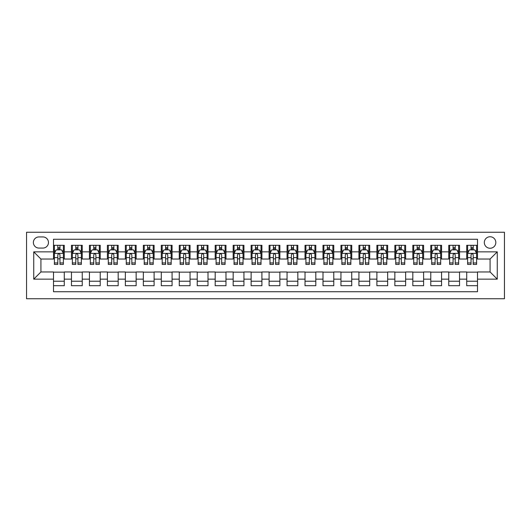 <?xml version="1.0" encoding="UTF-8"?>
<svg xmlns="http://www.w3.org/2000/svg" width="531" height="531" viewBox="0 0 531 531"><rect width="100%" height="100%" fill="white"/><g stroke="black" fill="none" stroke-linecap="round" stroke-linejoin="round"><path stroke-width="0.8" d="M490.08 236.753A5.748 5.748 0 0 0 484.325 242.501A5.748 5.748 0 0 0 490.08 248.256A5.748 5.748 0 0 0 495.828 242.501A5.748 5.748 0 0 0 490.08 236.753M26.55 298.741L504.45 298.741L504.45 232.259L26.55 232.259L26.55 298.741M477.502 245.289L466.722 245.289L466.722 251.847L459.534 251.847L459.534 259.035L466.722 259.035L466.722 251.847M459.534 251.847L459.534 245.289L448.755 245.289L448.755 251.847L441.566 251.847L441.566 259.035L448.755 259.035L448.755 251.847M441.566 251.847L441.566 245.289L430.787 245.289L430.787 251.847L423.605 251.847L423.605 259.035L430.787 259.035L430.787 251.847M423.605 251.847L423.605 245.289L412.819 245.289L412.819 251.847L405.638 251.847L405.638 259.035L412.819 259.035L412.819 251.847M405.638 251.847L405.638 245.289L394.858 245.289L394.858 251.847L387.67 251.847L387.67 259.035L394.858 259.035L394.858 251.847M387.67 251.847L387.67 245.289L376.891 245.289L376.891 251.847L369.702 251.847L369.702 259.035L376.891 259.035L376.891 251.847M369.702 251.847L369.702 245.289L358.923 245.289L358.923 251.847L351.734 251.847L351.734 259.035L358.923 259.035L358.923 251.847M351.734 251.847L351.734 245.289L340.955 245.289L340.955 251.847L333.773 251.847L333.773 259.035L340.955 259.035L340.955 251.847M333.773 251.847L333.773 245.289L322.994 245.289L322.994 251.847L315.806 251.847L315.806 259.035L322.994 259.035L322.994 251.847M315.806 251.847L315.806 245.289L305.026 245.289L305.026 251.847L297.838 251.847L297.838 259.035L305.026 259.035L305.026 251.847M297.838 251.847L297.838 245.289L287.059 245.289L287.059 251.847L279.87 251.847L279.87 259.035L287.059 259.035L287.059 251.847M279.87 251.847L279.87 245.289L269.091 245.289L269.091 251.847L261.909 251.847L261.909 259.035L269.091 259.035L269.091 251.847M261.909 251.847L261.909 245.289L251.13 245.289L251.13 251.847L243.941 251.847L243.941 259.035L251.13 259.035L251.13 251.847M243.941 251.847L243.941 245.289L233.162 245.289L233.162 251.847L225.974 251.847L225.974 259.035L233.162 259.035L233.162 251.847M225.974 251.847L225.974 245.289L215.194 245.289L215.194 251.847L208.006 251.847L208.006 259.035L215.194 259.035L215.194 251.847M208.006 251.847L208.006 245.289L197.227 245.289L197.227 251.847L190.045 251.847L190.045 259.035L197.227 259.035L197.227 251.847M190.045 251.847L190.045 245.289L179.266 245.289L179.266 251.847L172.077 251.847L172.077 259.035L179.266 259.035L179.266 251.847M172.077 251.847L172.077 245.289L161.298 245.289L161.298 251.847L154.109 251.847L154.109 259.035L161.298 259.035L161.298 251.847M154.109 251.847L154.109 245.289L143.33 245.289L143.33 251.847L136.142 251.847L136.142 259.035L143.33 259.035L143.33 251.847M136.142 251.847L136.142 245.289L125.362 245.289L125.362 251.847L118.181 251.847L118.181 259.035L125.362 259.035L125.362 251.847M118.181 251.847L118.181 245.289L107.395 245.289L107.395 251.847L100.213 251.847L100.213 259.035L107.395 259.035L107.395 251.847M100.213 251.847L100.213 245.289L89.434 245.289L89.434 251.847L82.245 251.847L82.245 259.035L89.434 259.035L89.434 251.847M82.245 251.847L82.245 245.289L71.466 245.289L71.466 259.035L64.278 259.035L64.278 245.289L53.498 245.289M53.498 285.711L64.278 285.711L64.278 271.965L71.466 271.965L71.466 285.711L82.245 285.711L82.245 271.965L89.434 271.965L89.434 279.153L82.245 279.153M89.434 279.153L89.434 285.711L100.213 285.711L100.213 271.965L107.395 271.965L107.395 279.153L100.213 279.153M107.395 279.153L107.395 285.711L118.181 285.711L118.181 271.965L125.362 271.965L125.362 279.153L118.181 279.153M125.362 279.153L125.362 285.711L136.142 285.711L136.142 271.965L143.33 271.965L143.33 279.153L136.142 279.153M143.33 279.153L143.33 285.711L154.109 285.711L154.109 271.965L161.298 271.965L161.298 279.153L154.109 279.153M161.298 279.153L161.298 285.711L172.077 285.711L172.077 271.965L179.266 271.965L179.266 279.153L172.077 279.153M179.266 279.153L179.266 285.711L190.045 285.711L190.045 271.965L197.227 271.965L197.227 279.153L190.045 279.153M197.227 279.153L197.227 285.711L208.006 285.711L208.006 271.965L215.194 271.965L215.194 279.153L208.006 279.153M215.194 279.153L215.194 285.711L225.974 285.711L225.974 271.965L233.162 271.965L233.162 279.153L225.974 279.153M233.162 279.153L233.162 285.711L243.941 285.711L243.941 271.965L251.13 271.965L251.13 279.153L243.941 279.153M251.13 279.153L251.13 285.711L261.909 285.711L261.909 271.965L269.091 271.965L269.091 279.153L261.909 279.153M269.091 279.153L269.091 285.711L279.87 285.711L279.87 271.965L287.059 271.965L287.059 279.153L279.87 279.153M287.059 279.153L287.059 285.711L297.838 285.711L297.838 271.965L305.026 271.965L305.026 279.153L297.838 279.153M305.026 279.153L305.026 285.711L315.806 285.711L315.806 271.965L322.994 271.965L322.994 279.153L315.806 279.153M322.994 279.153L322.994 285.711L333.773 285.711L333.773 271.965L340.955 271.965L340.955 279.153L333.773 279.153M340.955 279.153L340.955 285.711L351.734 285.711L351.734 271.965L358.923 271.965L358.923 279.153L351.734 279.153M358.923 279.153L358.923 285.711L369.702 285.711L369.702 271.965L376.891 271.965L376.891 279.153L369.702 279.153M376.891 279.153L376.891 285.711L387.67 285.711L387.67 271.965L394.858 271.965L394.858 279.153L387.67 279.153M394.858 279.153L394.858 285.711L405.638 285.711L405.638 271.965L412.819 271.965L412.819 279.153L405.638 279.153M412.819 279.153L412.819 285.711L423.605 285.711L423.605 271.965L430.787 271.965L430.787 279.153L423.605 279.153M430.787 279.153L430.787 285.711L441.566 285.711L441.566 271.965L448.755 271.965L448.755 279.153L441.566 279.153M448.755 279.153L448.755 285.711L459.534 285.711L459.534 271.965L466.722 271.965L466.722 279.153L459.534 279.153M38.949 248.07L42.898 248.07A5.569 5.569 0 0 0 48.467 242.501A5.569 5.569 0 0 0 42.898 236.932L38.949 236.932A5.569 5.569 0 0 0 33.38 242.501A5.569 5.569 0 0 0 38.949 248.07M477.502 251.847L477.502 239.269L53.498 239.269L53.498 259.035L40.92 259.035L40.92 271.965L53.498 271.965L53.498 291.731L477.502 291.731L477.502 271.965L490.08 271.965L490.08 259.035L477.502 259.035L477.502 251.847L497.262 251.847L497.262 279.153L477.502 279.153M53.498 279.153L33.738 279.153L33.738 251.847L53.498 251.847M466.722 279.153L466.722 285.711L477.502 285.711M53.498 249.782L54.394 249.782M57.813 249.782L59.97 249.782M63.381 249.782L64.278 249.782M53.498 258.849L54.394 258.849M57.813 258.849L59.97 258.849M63.381 258.849L64.278 258.849M53.498 272.151L64.278 272.151M53.498 281.218L64.278 281.218M71.466 258.849L72.362 258.849M75.78 258.849L77.931 258.849M81.349 258.849L82.245 258.849M71.466 249.782L72.362 249.782M75.78 249.782L77.931 249.782M81.349 249.782L82.245 249.782M71.466 272.151L82.245 272.151M71.466 281.218L82.245 281.218M89.434 272.151L100.213 272.151M89.434 281.218L100.213 281.218M89.434 249.782L90.33 249.782M93.741 249.782L95.899 249.782M99.31 249.782L100.213 249.782M89.434 258.849L90.33 258.849M93.741 258.849L95.899 258.849M99.31 258.849L100.213 258.849M107.395 272.151L118.181 272.151M107.395 281.218L118.181 281.218M107.395 249.782L108.297 249.782M111.709 249.782L113.866 249.782M117.278 249.782L118.181 249.782M107.395 258.849L108.297 258.849M111.709 258.849L113.866 258.849M117.278 258.849L118.181 258.849M125.362 272.151L136.142 272.151M125.362 281.218L136.142 281.218M125.362 249.782L126.265 249.782M129.677 249.782L131.834 249.782M135.246 249.782L136.142 249.782M125.362 258.849L126.265 258.849M129.677 258.849L131.834 258.849M135.246 258.849L136.142 258.849M143.33 272.151L154.109 272.151M143.33 281.218L154.109 281.218M143.33 249.782L144.226 249.782M147.645 249.782L149.795 249.782M153.213 249.782L154.109 249.782M143.33 258.849L144.226 258.849M147.645 258.849L149.795 258.849M153.213 258.849L154.109 258.849M161.298 272.151L172.077 272.151M161.298 281.218L172.077 281.218M161.298 249.782L162.194 249.782M165.606 249.782L167.763 249.782M171.174 249.782L172.077 249.782M161.298 258.849L162.194 258.849M165.606 258.849L167.763 258.849M171.174 258.849L172.077 258.849M179.266 272.151L190.045 272.151M179.266 281.218L190.045 281.218M179.266 249.782L180.162 249.782M183.573 249.782L185.731 249.782M189.142 249.782L190.045 249.782M179.266 258.849L180.162 258.849M183.573 258.849L185.731 258.849M189.142 258.849L190.045 258.849M197.227 272.151L208.006 272.151M197.227 281.218L208.006 281.218M197.227 249.782L198.129 249.782M201.541 249.782L203.698 249.782M207.11 249.782L208.006 249.782M197.227 258.849L198.129 258.849M201.541 258.849L203.698 258.849M207.11 258.849L208.006 258.849M215.194 272.151L225.974 272.151M215.194 281.218L225.974 281.218M215.194 249.782L216.09 249.782M219.509 249.782L221.659 249.782M225.078 249.782L225.974 249.782M215.194 258.849L216.09 258.849M219.509 258.849L221.659 258.849M225.078 258.849L225.974 258.849M233.162 272.151L243.941 272.151M233.162 281.218L243.941 281.218M233.162 249.782L234.058 249.782M237.47 249.782L239.627 249.782M243.045 249.782L243.941 249.782M233.162 258.849L234.058 258.849M237.47 258.849L239.627 258.849M243.045 258.849L243.941 258.849M251.13 272.151L261.909 272.151M251.13 281.218L261.909 281.218M251.13 249.782L252.026 249.782M255.438 249.782L257.595 249.782M261.006 249.782L261.909 249.782M251.13 258.849L252.026 258.849M255.438 258.849L257.595 258.849M261.006 258.849L261.909 258.849M269.091 272.151L279.87 272.151M269.091 281.218L279.87 281.218M269.091 249.782L269.994 249.782M273.405 249.782L275.562 249.782M278.974 249.782L279.87 249.782M269.091 258.849L269.994 258.849M273.405 258.849L275.562 258.849M278.974 258.849L279.87 258.849M287.059 272.151L297.838 272.151M287.059 281.218L297.838 281.218M287.059 249.782L287.955 249.782M291.373 249.782L293.53 249.782M296.942 249.782L297.838 249.782M287.059 258.849L287.955 258.849M291.373 258.849L293.53 258.849M296.942 258.849L297.838 258.849M305.026 272.151L315.806 272.151M305.026 281.218L315.806 281.218M305.026 249.782L305.922 249.782M309.341 249.782L311.491 249.782M314.91 249.782L315.806 249.782M305.026 258.849L305.922 258.849M309.341 258.849L311.491 258.849M314.91 258.849L315.806 258.849M322.994 272.151L333.773 272.151M322.994 281.218L333.773 281.218M322.994 249.782L323.89 249.782M327.302 249.782L329.459 249.782M332.871 249.782L333.773 249.782M322.994 258.849L323.89 258.849M327.302 258.849L329.459 258.849M332.871 258.849L333.773 258.849M340.955 272.151L351.734 272.151M340.955 281.218L351.734 281.218M340.955 249.782L341.858 249.782M345.269 249.782L347.427 249.782M350.838 249.782L351.734 249.782M340.955 258.849L341.858 258.849M345.269 258.849L347.427 258.849M350.838 258.849L351.734 258.849M358.923 272.151L369.702 272.151M358.923 281.218L369.702 281.218M358.923 249.782L359.826 249.782M363.237 249.782L365.394 249.782M368.806 249.782L369.702 249.782M358.923 258.849L359.826 258.849M363.237 258.849L365.394 258.849M368.806 258.849L369.702 258.849M376.891 272.151L387.67 272.151M376.891 281.218L387.67 281.218M376.891 249.782L377.787 249.782M381.205 249.782L383.355 249.782M386.774 249.782L387.67 249.782M376.891 258.849L377.787 258.849M381.205 258.849L383.355 258.849M386.774 258.849L387.67 258.849M394.858 272.151L405.638 272.151M394.858 281.218L405.638 281.218M394.858 249.782L395.754 249.782M399.166 249.782L401.323 249.782M404.735 249.782L405.638 249.782M394.858 258.849L395.754 258.849M399.166 258.849L401.323 258.849M404.735 258.849L405.638 258.849M412.819 272.151L423.605 272.151M412.819 281.218L423.605 281.218M412.819 249.782L413.722 249.782M417.134 249.782L419.291 249.782M422.703 249.782L423.605 249.782M412.819 258.849L413.722 258.849M417.134 258.849L419.291 258.849M422.703 258.849L423.605 258.849M430.787 272.151L441.566 272.151M430.787 281.218L441.566 281.218M430.787 249.782L431.69 249.782M435.101 249.782L437.259 249.782M440.67 249.782L441.566 249.782M430.787 258.849L431.69 258.849M435.101 258.849L437.259 258.849M440.67 258.849L441.566 258.849M448.755 272.151L459.534 272.151M448.755 281.218L459.534 281.218M448.755 249.782L449.651 249.782M453.069 249.782L455.22 249.782M458.638 249.782L459.534 249.782M448.755 258.849L449.651 258.849M453.069 258.849L455.22 258.849M458.638 258.849L459.534 258.849M466.722 272.151L477.502 272.151M466.722 281.218L477.502 281.218M466.722 249.782L467.619 249.782M471.03 249.782L473.187 249.782M476.606 249.782L477.502 249.782M466.722 258.849L467.619 258.849M471.03 258.849L473.187 258.849M476.606 258.849L477.502 258.849M40.92 259.035L33.738 251.847M40.92 271.965L33.738 279.153M497.262 251.847L490.08 259.035M497.262 279.153L490.08 271.965M59.97 247.625L57.813 247.625M63.381 262.958L59.97 262.958L59.97 264.425L63.381 264.425L63.381 253.46L61.583 249.869L56.193 249.869L54.394 253.46L54.394 264.425L57.813 264.425L57.813 262.958L54.394 262.958M54.394 253.46L54.394 245.289M63.381 253.46L63.381 245.289M57.813 249.869L57.813 245.289M59.97 245.289L59.97 249.869M59.97 262.958L59.97 254.807C59.246 253.426 58.529 253.426 57.813 254.807L57.813 262.958M77.931 247.625L75.78 247.625M81.349 262.958L77.931 262.958L77.931 264.425L81.349 264.425L81.349 253.46L79.55 249.869L74.161 249.869L72.362 253.46L72.362 264.425L75.78 264.425L75.78 262.958L72.362 262.958M72.362 253.46L72.362 245.289M81.349 253.46L81.349 245.289M75.78 249.869L75.78 245.289M77.931 245.289L77.931 249.869M77.931 262.958L77.931 254.807C77.214 253.426 76.497 253.426 75.78 254.807L75.78 262.958M95.899 247.625L93.741 247.625M99.31 262.958L95.899 262.958L95.899 264.425L99.31 264.425L99.31 253.46L97.518 249.869L92.129 249.869L90.33 253.46L90.33 264.425L93.741 264.425L93.741 262.958L90.33 262.958M90.33 253.46L90.33 245.289M99.31 253.46L99.31 245.289M93.741 249.869L93.741 245.289M95.899 245.289L95.899 249.869M95.899 262.958L95.899 254.807C95.182 253.426 94.465 253.426 93.741 254.807L93.741 262.958M113.866 247.625L111.709 247.625M117.278 262.958L113.866 262.958L113.866 264.425L117.278 264.425L117.278 253.46L115.479 249.869L110.09 249.869L108.297 253.46L108.297 264.425L111.709 264.425L111.709 262.958L108.297 262.958M108.297 253.46L108.297 245.289M117.278 253.46L117.278 245.289M111.709 249.869L111.709 245.289M113.866 245.289L113.866 249.869M113.866 262.958L113.866 254.807C113.149 253.426 112.426 253.426 111.709 254.807L111.709 262.958M131.834 247.625L129.677 247.625M135.246 262.958L131.834 262.958L131.834 264.425L135.246 264.425L135.246 253.46L133.447 249.869L128.057 249.869L126.265 253.46L126.265 264.425L129.677 264.425L129.677 262.958L126.265 262.958M126.265 253.46L126.265 245.289M135.246 253.46L135.246 245.289M129.677 249.869L129.677 245.289M131.834 245.289L131.834 249.869M131.834 262.958L131.834 254.807C131.117 253.426 130.394 253.426 129.677 254.807L129.677 262.958M149.795 247.625L147.645 247.625M153.213 262.958L149.795 262.958L149.795 264.425L153.213 264.425L153.213 253.46L151.415 249.869L146.025 249.869L144.226 253.46L144.226 264.425L147.645 264.425L147.645 262.958L144.226 262.958M144.226 253.46L144.226 245.289M153.213 253.46L153.213 245.289M147.645 249.869L147.645 245.289M149.795 245.289L149.795 249.869M149.795 262.958L149.795 254.807C149.078 253.426 148.361 253.426 147.645 254.807L147.645 262.958M167.763 247.625L165.606 247.625M171.174 262.958L167.763 262.958L167.763 264.425L171.174 264.425L171.174 253.46L169.382 249.869L163.993 249.869L162.194 253.46L162.194 264.425L165.606 264.425L165.606 262.958L162.194 262.958M162.194 253.46L162.194 245.289M171.174 253.46L171.174 245.289M165.606 249.869L165.606 245.289M167.763 245.289L167.763 249.869M167.763 262.958L167.763 254.807C167.046 253.426 166.329 253.426 165.606 254.807L165.606 262.958M185.731 247.625L183.573 247.625M189.142 262.958L185.731 262.958L185.731 264.425L189.142 264.425L189.142 253.46L187.35 249.869L181.96 249.869L180.162 253.46L180.162 264.425L183.573 264.425L183.573 262.958L180.162 262.958M180.162 253.46L180.162 245.289M189.142 253.46L189.142 245.289M183.573 249.869L183.573 245.289M185.731 245.289L185.731 249.869M185.731 262.958L185.731 254.807C185.014 253.426 184.297 253.426 183.573 254.807L183.573 262.958M203.698 247.625L201.541 247.625M207.11 262.958L203.698 262.958L203.698 264.425L207.11 264.425L207.11 253.46L205.311 249.869L199.921 249.869L198.129 253.46L198.129 264.425L201.541 264.425L201.541 262.958L198.129 262.958M198.129 253.46L198.129 245.289M207.11 253.46L207.11 245.289M201.541 249.869L201.541 245.289M203.698 245.289L203.698 249.869M203.698 262.958L203.698 254.807C202.981 253.426 202.258 253.426 201.541 254.807L201.541 262.958M221.659 247.625L219.509 247.625M225.078 262.958L221.659 262.958L221.659 264.425L225.078 264.425L225.078 253.46L223.279 249.869L217.889 249.869L216.09 253.46L216.09 264.425L219.509 264.425L219.509 262.958L216.09 262.958M216.09 253.46L216.09 245.289M225.078 253.46L225.078 245.289M219.509 249.869L219.509 245.289M221.659 245.289L221.659 249.869M221.659 262.958L221.659 254.807C220.942 253.426 220.226 253.426 219.509 254.807L219.509 262.958M239.627 247.625L237.47 247.625M243.045 262.958L239.627 262.958L239.627 264.425L243.045 264.425L243.045 253.46L241.247 249.869L235.857 249.869L234.058 253.46L234.058 264.425L237.47 264.425L237.47 262.958L234.058 262.958M234.058 253.46L234.058 245.289M243.045 253.46L243.045 245.289M237.47 249.869L237.47 245.289M239.627 245.289L239.627 249.869M239.627 262.958L239.627 254.807C238.91 253.426 238.193 253.426 237.47 254.807L237.47 262.958M257.595 247.625L255.438 247.625M261.006 262.958L257.595 262.958L257.595 264.425L261.006 264.425L261.006 253.46L259.214 249.869L253.825 249.869L252.026 253.46L252.026 264.425L255.438 264.425L255.438 262.958L252.026 262.958M252.026 253.46L252.026 245.289M261.006 253.46L261.006 245.289M255.438 249.869L255.438 245.289M257.595 245.289L257.595 249.869M257.595 262.958L257.595 254.807C256.878 253.426 256.161 253.426 255.438 254.807L255.438 262.958M275.562 247.625L273.405 247.625M278.974 262.958L275.562 262.958L275.562 264.425L278.974 264.425L278.974 253.46L277.175 249.869L271.786 249.869L269.994 253.46L269.994 264.425L273.405 264.425L273.405 262.958L269.994 262.958M269.994 253.46L269.994 245.289M278.974 253.46L278.974 245.289M273.405 249.869L273.405 245.289M275.562 245.289L275.562 249.869M275.562 262.958L275.562 254.807C274.846 253.426 274.122 253.426 273.405 254.807L273.405 262.958M293.53 247.625L291.373 247.625M296.942 262.958L293.53 262.958L293.53 264.425L296.942 264.425L296.942 253.46L295.143 249.869L289.753 249.869L287.955 253.46L287.955 264.425L291.373 264.425L291.373 262.958L287.955 262.958M287.955 253.46L287.955 245.289M296.942 253.46L296.942 245.289M291.373 249.869L291.373 245.289M293.53 245.289L293.53 249.869M293.53 262.958L293.53 254.807C292.807 253.426 292.09 253.426 291.373 254.807L291.373 262.958M311.491 247.625L309.341 247.625M314.91 262.958L311.491 262.958L311.491 264.425L314.91 264.425L314.91 253.46L313.111 249.869L307.721 249.869L305.922 253.46L305.922 264.425L309.341 264.425L309.341 262.958L305.922 262.958M305.922 253.46L305.922 245.289M314.91 253.46L314.91 245.289M309.341 249.869L309.341 245.289M311.491 245.289L311.491 249.869M311.491 262.958L311.491 254.807C310.774 253.426 310.058 253.426 309.341 254.807L309.341 262.958M329.459 247.625L327.302 247.625M332.871 262.958L329.459 262.958L329.459 264.425L332.871 264.425L332.871 253.46L331.078 249.869L325.689 249.869L323.89 253.46L323.89 264.425L327.302 264.425L327.302 262.958L323.89 262.958M323.89 253.46L323.89 245.289M332.871 253.46L332.871 245.289M327.302 249.869L327.302 245.289M329.459 245.289L329.459 249.869M329.459 262.958L329.459 254.807C328.742 253.426 328.025 253.426 327.302 254.807L327.302 262.958M347.427 247.625L345.269 247.625M350.838 262.958L347.427 262.958L347.427 264.425L350.838 264.425L350.838 253.46L349.04 249.869L343.65 249.869L341.858 253.46L341.858 264.425L345.269 264.425L345.269 262.958L341.858 262.958M341.858 253.46L341.858 245.289M350.838 253.46L350.838 245.289M345.269 249.869L345.269 245.289M347.427 245.289L347.427 249.869M347.427 262.958L347.427 254.807C346.71 253.426 345.986 253.426 345.269 254.807L345.269 262.958M365.394 247.625L363.237 247.625M368.806 262.958L365.394 262.958L365.394 264.425L368.806 264.425L368.806 253.46L367.007 249.869L361.618 249.869L359.826 253.46L359.826 264.425L363.237 264.425L363.237 262.958L359.826 262.958M359.826 253.46L359.826 245.289M368.806 253.46L368.806 245.289M363.237 249.869L363.237 245.289M365.394 245.289L365.394 249.869M365.394 262.958L365.394 254.807C364.671 253.426 363.954 253.426 363.237 254.807L363.237 262.958M383.355 247.625L381.205 247.625M386.774 262.958L383.355 262.958L383.355 264.425L386.774 264.425L386.774 253.46L384.975 249.869L379.585 249.869L377.787 253.46L377.787 264.425L381.205 264.425L381.205 262.958L377.787 262.958M377.787 253.46L377.787 245.289M386.774 253.46L386.774 245.289M381.205 249.869L381.205 245.289M383.355 245.289L383.355 249.869M383.355 262.958L383.355 254.807C382.639 253.426 381.922 253.426 381.205 254.807L381.205 262.958M401.323 247.625L399.166 247.625M404.735 262.958L401.323 262.958L401.323 264.425L404.735 264.425L404.735 253.46L402.943 249.869L397.553 249.869L395.754 253.46L395.754 264.425L399.166 264.425L399.166 262.958L395.754 262.958M395.754 253.46L395.754 245.289M404.735 253.46L404.735 245.289M399.166 249.869L399.166 245.289M401.323 245.289L401.323 249.869M401.323 262.958L401.323 254.807C400.606 253.426 399.889 253.426 399.166 254.807L399.166 262.958M419.291 247.625L417.134 247.625M422.703 262.958L419.291 262.958L419.291 264.425L422.703 264.425L422.703 253.46L420.91 249.869L415.521 249.869L413.722 253.46L413.722 264.425L417.134 264.425L417.134 262.958L413.722 262.958M413.722 253.46L413.722 245.289M422.703 253.46L422.703 245.289M417.134 249.869L417.134 245.289M419.291 245.289L419.291 249.869M419.291 262.958L419.291 254.807C418.574 253.426 417.857 253.426 417.134 254.807L417.134 262.958M437.259 247.625L435.101 247.625M440.67 262.958L437.259 262.958L437.259 264.425L440.67 264.425L440.67 253.46L438.872 249.869L433.482 249.869L431.69 253.46L431.69 264.425L435.101 264.425L435.101 262.958L431.69 262.958M431.69 253.46L431.69 245.289M440.67 253.46L440.67 245.289M435.101 249.869L435.101 245.289M437.259 245.289L437.259 249.869M437.259 262.958L437.259 254.807C436.542 253.426 435.818 253.426 435.101 254.807L435.101 262.958M455.22 247.625L453.069 247.625M458.638 262.958L455.22 262.958L455.22 264.425L458.638 264.425L458.638 253.46L456.839 249.869L451.45 249.869L449.651 253.46L449.651 264.425L453.069 264.425L453.069 262.958L449.651 262.958M449.651 253.46L449.651 245.289M458.638 253.46L458.638 245.289M453.069 249.869L453.069 245.289M455.22 245.289L455.22 249.869M455.22 262.958L455.22 254.807C454.503 253.426 453.786 253.426 453.069 254.807L453.069 262.958M473.187 247.625L471.03 247.625M476.606 262.958L473.187 262.958L473.187 264.425L476.606 264.425L476.606 253.46L474.807 249.869L469.417 249.869L467.619 253.46L467.619 264.425L471.03 264.425L471.03 262.958L467.619 262.958M467.619 253.46L467.619 245.289M476.606 253.46L476.606 245.289M471.03 249.869L471.03 245.289M473.187 245.289L473.187 249.869M473.187 262.958L473.187 254.807C472.471 253.426 471.754 253.426 471.03 254.807L471.03 262.958M71.466 279.153L64.278 279.153M71.466 251.847L64.278 251.847M63.335 253.373L54.441 253.373M54.394 250.858L55.702 250.858M62.081 250.858L63.381 250.858M57.813 257.628L54.394 257.628M63.381 257.628L59.97 257.628M59.97 248.767L57.813 248.767M81.303 253.373L72.408 253.373M72.362 250.858L73.663 250.858M80.042 250.858L81.349 250.858M75.78 257.628L72.362 257.628M81.349 257.628L77.931 257.628M77.931 248.767L75.78 248.767M99.27 253.373L90.376 253.373M90.33 250.858L91.631 250.858M98.009 250.858L99.31 250.858M93.741 257.628L90.33 257.628M99.31 257.628L95.899 257.628M95.899 248.767L93.741 248.767M117.232 253.373L108.344 253.373M108.297 250.858L109.598 250.858M115.977 250.858L117.278 250.858M111.709 257.628L108.297 257.628M117.278 257.628L113.866 257.628M113.866 248.767L111.709 248.767M135.199 253.373L126.305 253.373M126.265 250.858L127.566 250.858M133.945 250.858L135.246 250.858M129.677 257.628L126.265 257.628M135.246 257.628L131.834 257.628M131.834 248.767L129.677 248.767M153.167 253.373L144.273 253.373M144.226 250.858L145.534 250.858M151.912 250.858L153.213 250.858M147.645 257.628L144.226 257.628M153.213 257.628L149.795 257.628M149.795 248.767L147.645 248.767M171.135 253.373L162.24 253.373M162.194 250.858L163.495 250.858M169.874 250.858L171.174 250.858M165.606 257.628L162.194 257.628M171.174 257.628L167.763 257.628M167.763 248.767L165.606 248.767M189.096 253.373L180.208 253.373M180.162 250.858L181.463 250.858M187.841 250.858L189.142 250.858M183.573 257.628L180.162 257.628M189.142 257.628L185.731 257.628M185.731 248.767L183.573 248.767M207.063 253.373L198.169 253.373M198.129 250.858L199.43 250.858M205.809 250.858L207.11 250.858M201.541 257.628L198.129 257.628M207.11 257.628L203.698 257.628M203.698 248.767L201.541 248.767M225.031 253.373L216.137 253.373M216.09 250.858L217.398 250.858M223.777 250.858L225.078 250.858M219.509 257.628L216.09 257.628M225.078 257.628L221.659 257.628M221.659 248.767L219.509 248.767M242.999 253.373L234.105 253.373M234.058 250.858L235.359 250.858M241.738 250.858L243.045 250.858M237.47 257.628L234.058 257.628M243.045 257.628L239.627 257.628M239.627 248.767L237.47 248.767M260.967 253.373L252.072 253.373M252.026 250.858L253.327 250.858M259.705 250.858L261.006 250.858M255.438 257.628L252.026 257.628M261.006 257.628L257.595 257.628M257.595 248.767L255.438 248.767M278.928 253.373L270.033 253.373M269.994 250.858L271.295 250.858M277.673 250.858L278.974 250.858M273.405 257.628L269.994 257.628M278.974 257.628L275.562 257.628M275.562 248.767L273.405 248.767M296.895 253.373L288.001 253.373M287.955 250.858L289.262 250.858M295.641 250.858L296.942 250.858M291.373 257.628L287.955 257.628M296.942 257.628L293.53 257.628M293.53 248.767L291.373 248.767M314.863 253.373L305.969 253.373M305.922 250.858L307.223 250.858M313.602 250.858L314.91 250.858M309.341 257.628L305.922 257.628M314.91 257.628L311.491 257.628M311.491 248.767L309.341 248.767M332.831 253.373L323.937 253.373M323.89 250.858L325.191 250.858M331.57 250.858L332.871 250.858M327.302 257.628L323.89 257.628M332.871 257.628L329.459 257.628M329.459 248.767L327.302 248.767M350.792 253.373L341.904 253.373M341.858 250.858L343.159 250.858M349.537 250.858L350.838 250.858M345.269 257.628L341.858 257.628M350.838 257.628L347.427 257.628M347.427 248.767L345.269 248.767M368.76 253.373L359.865 253.373M359.826 250.858L361.126 250.858M367.505 250.858L368.806 250.858M363.237 257.628L359.826 257.628M368.806 257.628L365.394 257.628M365.394 248.767L363.237 248.767M386.727 253.373L377.833 253.373M377.787 250.858L379.088 250.858M385.466 250.858L386.774 250.858M381.205 257.628L377.787 257.628M386.774 257.628L383.355 257.628M383.355 248.767L381.205 248.767M404.695 253.373L395.801 253.373M395.754 250.858L397.055 250.858M403.434 250.858L404.735 250.858M399.166 257.628L395.754 257.628M404.735 257.628L401.323 257.628M401.323 248.767L399.166 248.767M422.656 253.373L413.768 253.373M413.722 250.858L415.023 250.858M421.402 250.858L422.703 250.858M417.134 257.628L413.722 257.628M422.703 257.628L419.291 257.628M419.291 248.767L417.134 248.767M440.624 253.373L431.73 253.373M431.69 250.858L432.991 250.858M439.369 250.858L440.67 250.858M435.101 257.628L431.69 257.628M440.67 257.628L437.259 257.628M437.259 248.767L435.101 248.767M458.592 253.373L449.697 253.373M449.651 250.858L450.958 250.858M457.337 250.858L458.638 250.858M453.069 257.628L449.651 257.628M458.638 257.628L455.22 257.628M455.22 248.767L453.069 248.767M476.559 253.373L467.665 253.373M467.619 250.858L468.919 250.858M475.298 250.858L476.606 250.858M471.03 257.628L467.619 257.628M476.606 257.628L473.187 257.628M473.187 248.767L471.03 248.767"/></g></svg>
